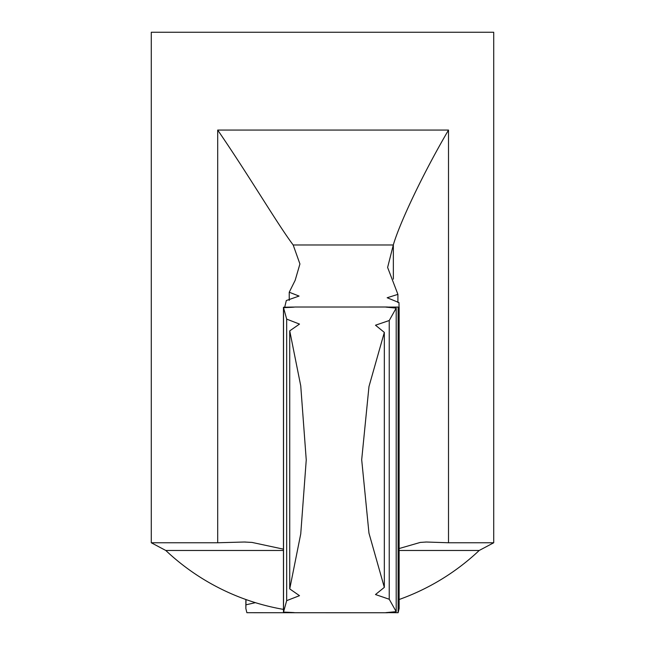 <?xml version="1.0" encoding="UTF-8"?>
<svg xmlns="http://www.w3.org/2000/svg" width="645" height="645" viewBox="0 0 645 645"><rect width="100%" height="100%" fill="white"/><g stroke="black" fill="none" stroke-linecap="round" stroke-linejoin="round"><path stroke-width="0.97" d="M384.331 587.369L384.331 332.393L368.972 386.573L361.692 459.732L368.964 533.149L384.331 587.369L375.487 594.537L389.233 599.245L396.199 611.645L385.871 612.645L398.118 612.702L399.142 608.509L399.142 307.294M384.331 332.393L375.495 325.217L389.233 320.517L396.199 308.108L385.871 307.109L398.118 307.06L399.094 309.769L398.973 302.586L387.153 297.748L397.909 294.37L387.613 267.441L393.353 244.786C399.578 223.428 422.338 174.722 448.509 130.064L217.696 130.064C248.72 175.174 277.511 224.186 293.177 244.979L393.297 244.979M283.453 307.246C298.055 306.907 298.079 307.052 283.526 307.673C298.079 307.052 298.055 306.907 283.453 307.246L283.453 612.516C298.055 612.855 298.079 612.71 283.526 612.089L286.678 600.648L286.678 319.114L283.526 307.673L283.526 612.089C298.079 612.71 298.055 612.855 283.453 612.516M387.484 307.012L294.781 307.02M286.678 319.114L299.498 324.088L289.734 330.861L300.747 385.887L306.246 459.941L300.747 533.875L289.734 588.901L299.498 595.674L286.678 600.648M294.781 612.734L387.5 612.75M245.858 599.503L245.858 608.509L246.882 612.702L350.412 612.75M245.858 608.509L246.027 599.56M399.142 548.54L420.282 542.421L426.418 542.018L448.509 542.768L448.509 130.064M283.453 549.161L252.01 542.421L244.27 542.018L217.696 542.768L151.285 542.768L151.285 32.25L493.715 32.25L493.715 542.768L448.509 542.768M151.285 542.768L165.797 550.475L283.453 550.475M289.234 300.433L289.234 292.233L295.152 280.341L299.925 263.974L293.177 244.979M397.909 302.513L397.909 294.37M398.118 612.702L398.118 307.06M396.199 611.645L396.199 308.108M389.233 599.245L389.233 320.517M289.734 588.901L289.734 330.861M289.234 292.233L299.062 296.071L286.315 300.53L284.687 307.246M255.404 602.664L246.027 604.8M393.353 279.132L393.353 244.786M399.142 550.475L479.203 550.475L493.715 542.768M217.696 542.768L217.696 130.064M426.418 542.026L425.619 542.026M245.455 542.026L244.27 542.026M165.797 550.475A228.29 228.29 0 0 0 283.453 609.388M399.142 599.503A228.29 228.29 0 0 0 479.203 550.475"/></g></svg>
